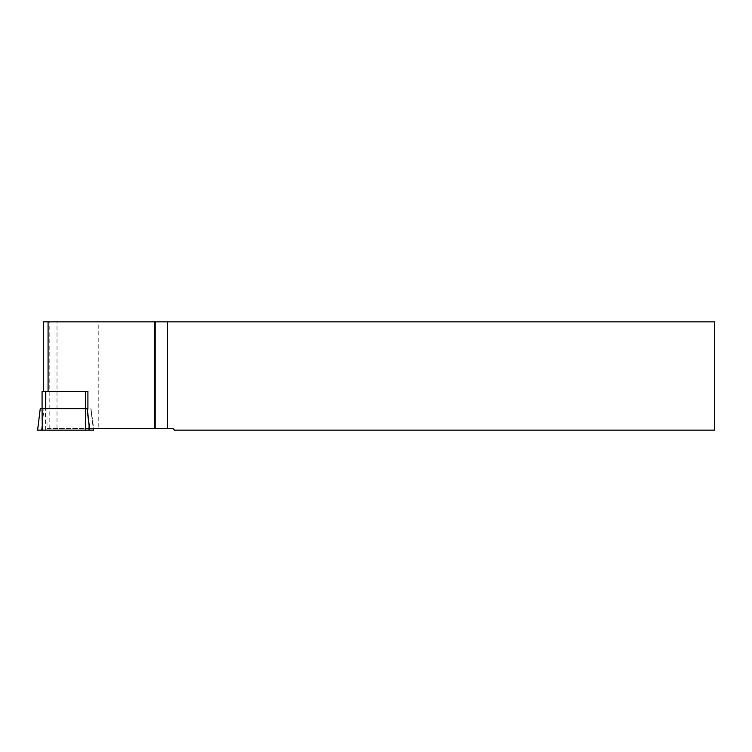 <?xml version="1.0" encoding="UTF-8"?>
<svg xmlns="http://www.w3.org/2000/svg" width="752" height="752" viewBox="0 0 752 752"><rect width="100%" height="100%" fill="white"/><g stroke="black" fill="none" stroke-linecap="round" stroke-linejoin="round"><path stroke-width="0.56" stroke-dasharray="3.76 2.82" d="M87.909 391.435L43.372 391.435L46.878 391.435L47.028 428.518L98.785 428.518L98.785 321.856L714.4 321.856L714.4 430.144L174.586 430.144L172.96 428.518L98.785 428.518M46.812 408.646L87.909 408.646M98.785 321.856L43.39 321.856L43.39 391.435M89.601 428.518L47.028 428.518M40.241 408.646L46.878 408.646M90.992 408.646L93.68 428.518M42.084 391.435L46.878 391.435M93.445 430.144L37.619 430.144M90.823 408.646L93.267 428.518L90.823 408.646M49.19 428.518L49.19 321.856M57.02 428.518L57.02 321.856M45.355 430.144L45.59 391.435M41.416 430.144L44.039 408.646M88.755 430.144L88.99 408.646"/><path stroke-width="1.13" d="M85.587 408.646L85.587 391.435L87.909 391.435L87.909 408.646L40.241 408.646L37.6 430.144L93.464 430.144L93.248 428.518L93.464 430.144M43.372 391.435L43.372 321.856L154.611 321.856L154.611 428.518L89.601 428.518L87.129 408.646M167.546 428.518L172.96 428.518L174.586 430.144L714.4 430.144L714.4 321.856L167.546 321.856L167.546 428.518L155.194 428.518L155.194 321.856L154.611 321.856M154.611 428.518L155.194 428.518M155.194 321.856L167.546 321.856M85.587 391.435L42.074 391.435L42.074 408.646L42.084 391.435M48.081 391.435L48.081 321.856M45.609 408.646L45.609 391.435M42.309 430.144L42.074 408.646M37.619 430.144L40.241 408.646M89.648 430.144L87.025 408.646M85.719 430.144L85.484 408.646"/></g></svg>
